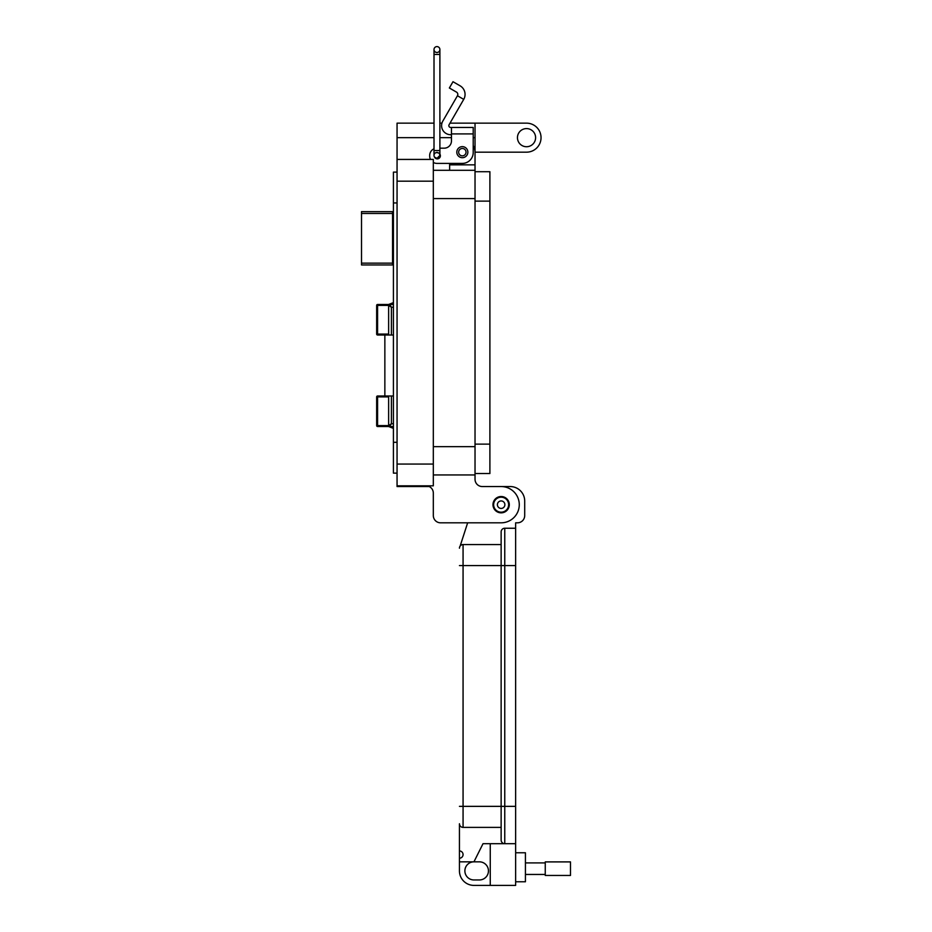 <?xml version="1.0" encoding="UTF-8"?>
<svg xmlns="http://www.w3.org/2000/svg" width="932" height="932" viewBox="0 0 932 932"><rect width="100%" height="100%" fill="white"/><g stroke="black" fill="none" stroke-linecap="round" stroke-linejoin="round"><path stroke-width="1.4" d="M376.656 396.834L376.656 396.904A0.92 0.92 0 0 1 377.577 395.983L384.858 395.983L384.858 335.007L377.577 335.007A0.92 0.92 0 0 1 376.656 334.087L376.656 305.393A0.92 0.92 0 0 1 377.577 304.473L377.577 305.393L376.656 305.393A0.92 0.92 0 0 1 377.577 304.473L388.632 304.473L393.421 302.609L389.553 304.112L391.393 307.234L388.632 305.393L389.553 304.112M388.632 396.904L376.656 396.904L376.656 425.598A0.92 0.92 0 0 0 377.577 426.53L388.632 426.53L393.421 428.382L388.632 426.53L388.632 395.983M388.632 426.53L388.632 425.598L391.393 423.757L391.393 395.983M388.632 335.007L388.632 305.393A0.92 0.92 0 0 1 389.553 304.473L393.421 304.473M393.421 426.53L389.553 426.53A0.92 0.92 0 0 1 388.632 425.598A0.92 0.92 0 0 0 389.553 426.53L391.393 423.757L393.421 423.757M376.656 396.904A0.92 0.92 0 0 1 377.577 395.983L377.495 395.995M384.858 395.983L393.421 395.983M393.421 335.007L384.858 335.007M393.421 263.15L393.421 213.463M361.511 211.646L392.407 211.646L361.511 211.646L361.511 213.463L392.558 213.463L392.558 212.694L393.024 213.463M392.523 212.566L392.85 211.646M393.024 263.15L393.024 263.919L392.558 263.15L361.511 263.15L361.511 264.968L392.407 264.968L392.523 264.036L393.421 264.968L392.395 264.968M361.511 263.15L361.511 213.463M392.558 213.463L392.558 263.15M393.421 211.646L392.395 211.646M473.211 136.55L473.211 145.625A12.699 12.699 0 0 1 475.029 152.172L526.522 152.172A14.504 14.504 0 0 0 541.038 137.656A14.504 14.504 0 0 0 526.522 123.152L475.029 123.152L475.029 474.947L433.322 474.947L475.029 474.947L475.029 479.293A7.258 7.258 0 0 0 482.275 486.551L501.136 486.551A18.139 18.139 0 0 1 519.275 504.678A18.139 18.139 0 0 1 501.136 522.817L440.568 522.817L467.654 522.817L460.385 545.278L467.654 522.817M517.458 137.656A9.064 9.064 0 0 1 526.522 128.593A9.064 9.064 0 0 1 535.597 137.656A9.064 9.064 0 0 1 526.522 146.732A9.064 9.064 0 0 1 517.458 137.656M492.981 504.678A8.155 8.155 0 0 1 501.136 496.523A8.155 8.155 0 0 1 509.303 504.678A8.155 8.155 0 0 1 501.136 512.845A8.155 8.155 0 0 1 492.981 504.678M475.029 152.172L475.029 164.859L449.643 164.859L449.643 163.403L436.957 163.403L462.33 163.403A10.881 10.881 0 0 0 473.211 152.533L473.211 133.905L451.461 133.905L451.461 140.93A7.246 7.246 0 0 1 444.203 148.176A7.246 7.246 0 0 0 451.461 140.93M475.029 479.293A7.258 7.258 0 0 0 482.275 486.551L501.136 486.551M475.029 170.3L433.322 170.3M449.643 170.3L449.643 163.403M434.009 123.152L397.055 123.152L397.055 486.551L429.233 486.551A7.258 7.258 0 0 1 433.322 493.075L433.322 515.559A7.258 7.258 0 0 0 440.568 522.817M475.029 123.152L449.993 123.152M441.931 123.152L439.892 123.152M429.233 486.551A7.258 7.258 0 0 1 433.322 493.075L433.322 515.559M433.322 485.828L397.055 485.828L433.322 485.828L433.322 464.066L397.055 464.066M397.055 159.419L433.322 159.419L433.322 464.066M429.699 159.419L430.479 159.419A7.246 7.246 0 0 1 429.699 156.157L429.699 155.434L429.699 156.157M397.055 172.117L393.421 172.117L393.421 473.13L397.055 473.13L393.421 473.13M456.808 152.172A5.534 5.534 0 0 1 462.33 146.639A5.534 5.534 0 0 1 467.864 152.172A5.534 5.534 0 0 1 462.33 157.694A5.534 5.534 0 0 1 456.808 152.172M436.957 152.732A3.087 3.087 0 0 1 438.588 152.988M439.892 155.353L439.892 154.106A3.087 3.087 0 0 1 437.97 158.801A3.087 3.087 0 0 1 434.51 157.065L436.957 158.37A2.936 2.936 0 0 1 434.009 155.434A2.936 2.936 0 0 1 436.957 152.487A2.936 2.936 0 0 1 439.892 155.434A2.936 2.936 0 0 1 436.957 158.37A2.936 2.936 0 0 1 434.009 155.434A2.936 2.936 0 0 1 436.957 152.487M460.093 85.814A9.926 9.926 0 0 1 463.728 99.374L457.449 95.751A2.668 2.668 0 0 0 456.47 92.093L449.364 87.992L452.987 81.713L460.093 85.814M463.728 99.374L449.084 124.737A1.817 1.817 0 0 0 450.645 127.451L473.211 127.451L473.211 133.905M457.449 95.751L442.805 121.113A9.064 9.064 0 0 0 450.645 134.709L451.461 134.709M444.203 148.176L439.892 148.176M434.009 148.805A7.246 7.246 0 0 0 429.699 155.434M433.322 162.436A7.246 7.246 0 0 0 436.957 163.403M451.461 127.451L451.461 133.905M466.023 152.172A3.681 3.681 0 0 1 462.33 155.854A3.681 3.681 0 0 1 458.649 152.172A3.681 3.681 0 0 1 462.33 148.479A3.681 3.681 0 0 1 466.023 152.172M508.627 504.678A7.491 7.491 0 0 1 501.136 512.181A7.491 7.491 0 0 1 493.645 504.678A7.491 7.491 0 0 1 501.136 497.187A7.491 7.491 0 0 1 508.627 504.678M504.888 504.678A3.751 3.751 0 0 1 501.136 508.429A3.751 3.751 0 0 1 497.397 504.678A3.751 3.751 0 0 1 501.136 500.938A3.751 3.751 0 0 1 504.888 504.678M489.894 171.709L475.029 171.709L489.894 171.709L489.894 473.538L475.029 473.538L489.894 473.538M439.892 49.536L439.892 54.44L434.009 54.44L434.009 150.53L439.892 150.53L439.892 49.536A2.936 2.936 0 0 0 436.957 46.6A2.936 2.936 0 0 0 434.009 49.536A2.936 2.936 0 0 0 436.957 52.483A2.936 2.936 0 0 0 439.892 49.536A2.936 2.936 0 0 0 436.957 46.6A2.936 2.936 0 0 0 434.009 49.536L434.009 49.536A2.936 2.936 0 0 0 436.957 52.483M439.892 150.53L439.892 155.434L436.957 158.37M515.641 881.777L525.427 881.777L525.427 852.768L515.641 852.768M459.441 861.832L473.945 861.832A9.064 9.064 0 0 0 464.882 870.896A9.064 9.064 0 0 0 473.945 879.959L479.386 879.959A9.064 9.064 0 0 0 488.45 870.896A9.064 9.064 0 0 0 479.386 861.832L473.945 861.832L483.009 843.705L504.76 843.705A3.623 3.623 0 0 1 501.136 840.082L501.136 806.355L501.136 840.082A3.623 3.623 0 0 0 504.76 843.705L515.641 843.705L515.641 885.4L473.945 885.4A14.504 14.504 0 0 1 459.441 870.896L459.441 823.76A3.623 3.623 0 0 0 463.064 827.383L501.136 827.383M515.641 806.355L504.76 806.355L504.76 843.705L515.641 843.705L515.641 522.817L517.458 522.817A7.246 7.246 0 0 0 524.704 515.559L524.704 501.055A14.504 14.504 0 0 0 510.2 486.551L501.533 486.551M490.255 843.705L490.255 885.4M515.641 528.246L504.76 528.246A3.623 3.623 0 0 0 501.136 531.881L501.136 806.355L501.136 531.881M460.385 545.278A5.441 5.441 0 0 1 463.064 544.568A3.623 3.623 0 0 0 459.441 548.191A3.623 3.623 0 0 1 463.064 544.568L501.136 544.568M459.441 823.76A3.623 3.623 0 0 0 463.064 827.383A3.623 3.623 0 0 1 459.441 823.76A3.623 3.623 0 0 0 463.064 827.383L463.064 544.568A3.623 3.623 0 0 0 459.441 548.191M459.441 850.951A3.623 3.623 0 0 1 463.064 854.586A3.623 3.623 0 0 1 459.441 858.209M545.255 862.904L525.427 862.904M545.255 874.449L525.427 874.449M570.489 875.451L570.489 861.902L545.255 861.902L545.255 875.451L570.489 875.451M388.632 334.087L377.577 334.087L377.577 335.007A0.92 0.92 0 0 1 376.656 334.087L377.577 334.087L377.577 305.393L388.632 305.393A0.92 0.92 0 0 1 389.553 304.473M391.393 335.007L391.393 307.234L393.421 307.234M377.577 395.983L377.577 425.598L388.632 425.598M376.656 425.598L377.577 425.598L377.577 426.53M475.029 446.661L433.322 446.661M475.029 198.586L433.322 198.586M475.029 137.656L473.211 137.656M451.461 137.656L439.892 137.656M434.009 137.656L397.055 137.656M433.322 181.181L397.055 181.181M393.421 202.943L397.055 202.943M393.421 442.304L397.055 442.304M489.894 444.121L475.029 444.121M489.894 201.126L475.029 201.126M434.009 54.44L434.009 49.536A2.936 2.936 0 0 1 436.957 46.6M515.641 565.596L504.76 565.596L504.76 806.355L459.441 806.355M504.76 528.246L504.76 565.596L459.441 565.596M392.85 264.036L392.85 264.968M434.009 150.53L434.009 155.434"/></g></svg>

